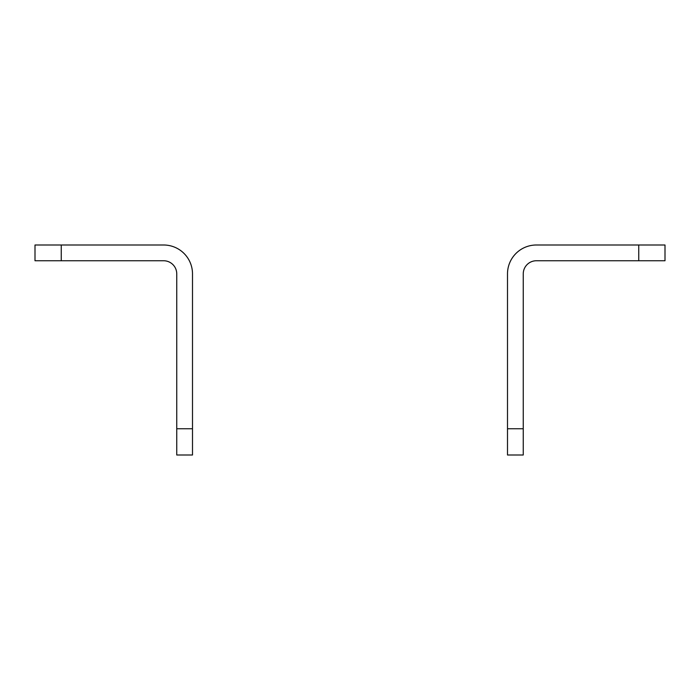 <?xml version="1.0" encoding="UTF-8"?>
<svg xmlns="http://www.w3.org/2000/svg" width="700" height="700" viewBox="0 0 700 700"><rect width="100%" height="100%" fill="white"/><g stroke="black" fill="none" stroke-linecap="round" stroke-linejoin="round"><path stroke-width="1.05" d="M638.75 260.75L536.375 260.75A13.125 13.125 0 0 0 523.25 273.875L523.25 455L507.5 455L507.5 273.875A28.875 28.875 0 0 1 536.375 245L665 245L665 260.75L638.75 260.75L638.75 245M192.5 428.75L192.5 455L176.75 455L176.75 428.75L192.5 428.75L192.5 273.875A28.875 28.875 0 0 0 163.625 245L35 245L35 260.75L61.25 260.75L61.25 245M176.75 428.75L176.75 273.875A13.125 13.125 0 0 0 163.625 260.75L61.25 260.75M523.25 428.75L507.5 428.75"/></g></svg>
